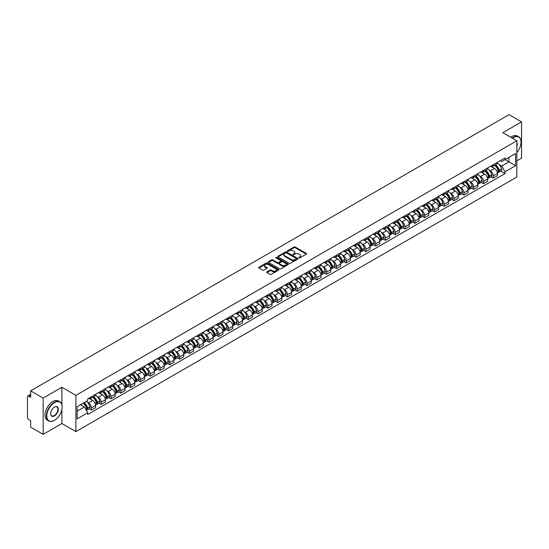 <?xml version="1.0" encoding="UTF-8"?>
<svg xmlns="http://www.w3.org/2000/svg" width="549" height="549" viewBox="0 0 549 549"><rect width="100%" height="100%" fill="white"/><g stroke="black" fill="none" stroke-linecap="round" stroke-linejoin="round"><path stroke-width="0.82" d="M298.896 257.913A0.611 0.35 0 0 0 299.761 257.913L306.315 254.132A0.872 0.501 0 0 0 306.568 253.775A0.872 0.501 0 0 0 306.315 253.418L295.211 247.009A0.872 0.501 0 0 0 293.976 247.009L287.422 250.79A0.611 0.35 0 0 0 288.287 251.291L289.138 250.804A2.793 1.613 0 0 1 293.084 250.804L294.01 251.339A2.793 1.613 0 0 1 294.827 252.478A2.793 1.613 0 0 1 294.01 253.617L293.159 254.105A0.611 0.35 0 0 0 294.024 254.606L294.875 254.112A2.793 1.613 0 0 1 298.821 254.112L299.747 254.647A2.793 1.613 0 0 1 300.564 255.786A2.793 1.613 0 0 1 299.747 256.925L298.896 257.419A0.611 0.35 0 0 0 298.896 257.913L298.896 257.419M266.903 271.865A0.872 0.501 0 0 0 266.649 272.222A0.872 0.501 0 0 0 266.903 272.579L270.019 274.376A0.872 0.501 0 0 0 271.254 274.376L278.528 270.17A0.872 0.501 0 0 0 278.782 269.813A0.872 0.501 0 0 0 278.528 269.463L267.425 263.053A0.872 0.501 0 0 0 266.196 263.053L258.915 267.253A0.872 0.501 0 0 0 258.661 267.61A0.872 0.501 0 0 0 258.915 267.967L262.676 270.135A0.872 0.501 0 0 0 263.911 270.135L267.027 268.337A0.872 0.501 0 0 0 267.281 267.981A0.872 0.501 0 0 0 267.027 267.624L265.16 266.546A2.333 1.345 0 0 1 264.481 265.599A2.333 1.345 0 0 1 265.915 264.35A2.333 1.345 0 0 1 268.461 264.645L275.77 268.866A2.333 1.345 0 0 1 276.449 269.813A2.333 1.345 0 0 1 275.015 271.062A2.333 1.345 0 0 1 272.469 270.767L271.254 270.067A0.872 0.501 0 0 0 270.019 270.067L266.903 271.865L266.903 272.579L270.019 270.787L270.019 270.067M75.892 395.349L61.879 387.258L43.158 398.073L30.655 390.854L509.047 114.652L521.55 121.871L502.829 132.68L516.835 140.77L75.892 395.349L75.892 431.624L516.835 177.046L516.835 140.77M289.199 263.3A0.872 0.501 0 0 0 290.435 263.3L297.709 259.101A0.872 0.501 0 0 0 297.963 258.744A0.872 0.501 0 0 0 297.709 258.387L286.605 251.977A0.872 0.501 0 0 0 285.377 251.977L278.096 256.177A0.872 0.501 0 0 0 277.842 256.534A0.872 0.501 0 0 0 278.096 256.891L289.199 263.3M276.216 258.044A0.611 0.35 0 0 1 276.833 258.133L288.108 264.639L280.841 268.838A0.872 0.501 0 0 1 279.606 268.838L268.509 262.429L268.509 261.715A0.872 0.501 0 0 0 268.248 262.072A0.872 0.501 0 0 0 268.509 262.429M268.509 261.715L271.625 259.917A0.872 0.501 0 0 1 272.853 259.917L277.355 262.518A0.872 0.501 0 0 0 278.59 262.518L280.656 261.324A0.872 0.501 0 0 0 280.91 260.967A0.872 0.501 0 0 0 280.656 260.61L275.969 257.906A0.611 0.35 0 0 1 276.833 257.406L288.122 263.925A0.872 0.501 0 0 1 288.376 264.282A0.872 0.501 0 0 1 288.122 264.639L288.122 263.925M43.158 398.073L43.158 434.348L30.655 427.129L30.655 420.706L28.706 419.58A1.777 1.029 -120 0 1 27.45 417.405L27.45 396.872A1.777 1.029 -120 0 1 27.821 396.062L30.655 394.422M516.835 160.871L521.55 158.146L521.55 121.871M43.158 434.348L61.879 423.533L75.892 431.624M30.655 390.854L30.655 397.27L28.706 396.145A1.777 1.029 -120 0 0 27.821 396.062M493.276 164.714A4.09 2.361 60 0 1 492.432 166.546L496.577 164.158A4.09 2.361 -120 0 0 497.421 162.319M489.337 170.238L490.387 170.842A4.09 2.361 60 0 1 493.276 175.852L497.421 173.457A4.09 2.361 -120 0 0 494.532 168.447L491.568 166.738M497.421 173.457L497.421 175.666L493.276 178.061L491.026 176.764M492.432 166.546A4.09 2.361 60 0 1 490.415 166.368M493.276 175.852L493.276 178.061M483.477 170.375A4.09 2.361 60 0 1 482.626 172.208L486.778 169.813A4.09 2.361 -120 0 0 487.622 167.98M481.226 182.426L483.477 183.723L487.622 181.328L487.622 179.118A4.09 2.361 -120 0 0 484.733 174.108L481.761 172.393M482.626 172.208A4.09 2.361 60 0 1 480.615 172.022M479.538 175.9L480.588 176.504A4.09 2.361 60 0 1 483.477 181.506L483.477 183.723M473.67 176.03A4.09 2.361 60 0 1 472.826 177.869L476.971 175.474A4.09 2.361 -120 0 0 477.822 173.635M471.426 188.081L473.67 189.384L477.822 186.989L477.822 184.773A4.09 2.361 -120 0 0 474.933 179.77L471.962 178.054M472.826 177.869A4.09 2.361 60 0 1 470.816 177.684M469.738 181.561L470.781 182.165A4.09 2.361 60 0 1 473.67 187.168L473.67 189.384M463.871 181.692A4.09 2.361 60 0 1 463.027 183.524L467.172 181.129A4.09 2.361 -120 0 0 468.016 179.297M461.62 193.742L463.871 195.039L468.016 192.644L468.016 190.434A4.09 2.361 -120 0 0 465.127 185.425L462.162 183.716M463.027 183.524A4.09 2.361 60 0 1 461.016 183.339M459.938 187.216L460.982 187.82A4.09 2.361 60 0 1 463.871 192.829L463.871 195.039M454.071 187.346A4.09 2.361 60 0 1 453.22 189.185L457.372 186.79A4.09 2.361 -120 0 0 458.216 184.958M451.82 199.404L454.071 200.701L458.216 198.306L458.216 196.089A4.09 2.361 -120 0 0 455.327 191.086L452.355 189.371M453.22 189.185A4.09 2.361 60 0 1 451.209 189M450.132 192.877L451.182 193.481A4.09 2.361 60 0 1 454.071 198.484L454.071 200.701M444.271 193.008A4.09 2.361 60 0 1 443.42 194.84L447.565 192.452A4.09 2.361 -120 0 0 448.416 190.613M442.02 205.058L444.271 206.355L448.416 203.96L448.416 201.751A4.09 2.361 -120 0 0 445.527 196.748L442.556 195.032M443.42 194.84A4.09 2.361 60 0 1 441.41 194.662M440.332 198.532L441.375 199.136A4.09 2.361 60 0 1 444.271 204.146L444.271 206.355M434.465 198.669A4.09 2.361 60 0 1 433.621 200.502L437.766 198.107A4.09 2.361 -120 0 0 438.617 196.274M432.221 210.72L434.465 212.017L438.617 209.622L438.617 207.412A4.09 2.361 -120 0 0 435.721 202.403L432.756 200.687M433.621 200.502A4.09 2.361 60 0 1 431.61 200.316M430.533 204.194L431.576 204.798A4.09 2.361 60 0 1 434.465 209.8L434.465 212.017M424.665 204.324A4.09 2.361 60 0 1 423.821 206.163L427.966 203.768A4.09 2.361 -120 0 0 428.81 201.929M422.414 216.375L424.665 217.679L428.81 215.283L428.81 213.067A4.09 2.361 -120 0 0 425.921 208.064L422.956 206.349M423.821 206.163A4.09 2.361 60 0 1 421.804 205.978M420.726 209.855L421.776 210.459A4.09 2.361 60 0 1 424.665 215.462L424.665 217.679M414.866 209.986A4.09 2.361 60 0 1 414.015 211.818L418.166 209.423A4.09 2.361 -120 0 0 419.011 207.591M412.615 222.036L414.866 223.333L419.011 220.938L419.011 218.728A4.09 2.361 -120 0 0 416.121 213.719L413.15 212.01M414.015 211.818A4.09 2.361 60 0 1 412.004 211.633M410.926 215.51L411.976 216.114A4.09 2.361 60 0 1 414.866 221.123L414.866 223.333M405.059 215.647A4.09 2.361 60 0 1 404.215 217.479L408.36 215.084A4.09 2.361 -120 0 0 409.211 213.252M402.815 227.698L405.059 228.995L409.211 226.6L409.211 224.383A4.09 2.361 -120 0 0 406.322 219.38L403.35 217.665M404.215 217.479A4.09 2.361 60 0 1 402.204 217.294M401.127 221.172L402.17 221.775A4.09 2.361 60 0 1 405.059 226.778L405.059 228.995M395.259 221.302A4.09 2.361 60 0 1 394.415 223.134L398.56 220.746A4.09 2.361 -120 0 0 399.404 218.907M393.009 233.352L395.259 234.649L399.404 232.261L399.404 230.045A4.09 2.361 -120 0 0 396.515 225.042L393.551 223.326M394.415 223.134A4.09 2.361 60 0 1 392.405 222.956M391.327 226.833L392.37 227.43A4.09 2.361 60 0 1 395.259 232.44L395.259 234.649M385.46 226.963A4.09 2.361 60 0 1 384.616 228.796L388.761 226.401A4.09 2.361 -120 0 0 389.605 224.568M383.209 239.014L385.46 240.311L389.605 237.916L389.605 235.706A4.09 2.361 -120 0 0 386.716 230.697L383.744 228.981M384.616 228.796A4.09 2.361 60 0 1 382.598 228.61M381.521 232.488L382.571 233.092A4.09 2.361 60 0 1 385.46 238.101L385.46 240.311M375.66 232.618A4.09 2.361 60 0 1 374.809 234.457L378.961 232.062A4.09 2.361 -120 0 0 379.805 230.223M373.409 244.669L375.66 245.973L379.805 243.578L379.805 241.361A4.09 2.361 -120 0 0 376.916 236.358L373.944 234.643M374.809 234.457A4.09 2.361 60 0 1 372.798 234.272M371.721 238.149L372.764 238.753A4.09 2.361 60 0 1 375.66 243.756L375.66 245.973M365.854 238.28A4.09 2.361 60 0 1 365.01 240.112L369.154 237.717A4.09 2.361 -120 0 0 370.005 235.885M363.61 250.33L365.854 251.627L370.005 249.232L370.005 247.023A4.09 2.361 -120 0 0 367.109 242.013L364.145 240.304M365.01 240.112A4.09 2.361 60 0 1 362.999 239.927M361.921 243.804L362.964 244.408A4.09 2.361 60 0 1 365.854 249.418L365.854 251.627M356.054 243.941A4.09 2.361 60 0 1 355.21 245.774L359.355 243.379A4.09 2.361 -120 0 0 360.199 241.546M353.803 255.992L356.054 257.289L360.199 254.894L360.199 252.684A4.09 2.361 -120 0 0 357.31 247.674L354.345 245.959M355.21 245.774A4.09 2.361 60 0 1 353.192 245.588M352.122 249.466L353.165 250.07A4.09 2.361 60 0 1 356.054 255.072L356.054 257.289M346.254 249.596A4.09 2.361 60 0 1 345.403 251.435L349.555 249.04A4.09 2.361 -120 0 0 350.399 247.201M344.003 261.647L346.254 262.944L350.399 260.555L350.399 258.339A4.09 2.361 -120 0 0 347.51 253.336L344.539 251.62M345.403 251.435A4.09 2.361 60 0 1 343.393 251.25M342.315 255.127L343.365 255.731A4.09 2.361 60 0 1 346.254 260.734L346.254 262.944M336.448 255.258A4.09 2.361 60 0 1 335.604 257.09L339.749 254.695A4.09 2.361 -120 0 0 340.6 252.863M334.204 267.308L336.448 268.605L340.6 266.21L340.6 264A4.09 2.361 -120 0 0 337.71 258.991L334.739 257.282M335.604 257.09A4.09 2.361 60 0 1 333.593 256.905M332.516 260.782L333.559 261.386A4.09 2.361 60 0 1 336.448 266.395L336.448 268.605M326.648 260.912A4.09 2.361 60 0 1 325.804 262.751L329.949 260.356A4.09 2.361 -120 0 0 330.793 258.524M324.397 272.963L326.648 274.267L330.793 271.872L330.793 269.655A4.09 2.361 -120 0 0 327.904 264.652L324.939 262.937M325.804 262.751A4.09 2.361 60 0 1 323.793 262.566M322.716 266.443L323.759 267.047A4.09 2.361 60 0 1 326.648 272.05L326.648 274.267M316.848 266.574A4.09 2.361 60 0 1 316.004 268.406L320.149 266.018A4.09 2.361 -120 0 0 320.993 264.179M314.598 278.624L316.848 279.921L320.993 277.526L320.993 275.317A4.09 2.361 -120 0 0 318.104 270.307L315.14 268.598M316.004 268.406A4.09 2.361 60 0 1 313.987 268.228M312.909 272.098L313.959 272.702A4.09 2.361 60 0 1 316.848 277.712L316.848 279.921M307.049 272.235A4.09 2.361 60 0 1 306.198 274.068L310.35 271.673A4.09 2.361 -120 0 0 311.194 269.84M304.798 284.286L307.049 285.583L311.194 283.188L311.194 280.978A4.09 2.361 -120 0 0 308.305 275.969L305.333 274.253M306.198 274.068A4.09 2.361 60 0 1 304.187 273.882M303.11 277.76L304.153 278.364A4.09 2.361 60 0 1 307.049 283.366L307.049 285.583M297.242 277.89A4.09 2.361 60 0 1 296.398 279.729L300.543 277.334A4.09 2.361 -120 0 0 301.394 275.495M294.998 289.941L297.242 291.238L301.394 288.849L301.394 286.633A4.09 2.361 -120 0 0 298.498 281.63L295.534 279.915M296.398 279.729A4.09 2.361 60 0 1 294.388 279.544M293.31 283.421L294.353 284.025A4.09 2.361 60 0 1 297.242 289.028L297.242 291.238M287.443 283.552A4.09 2.361 60 0 1 286.599 285.384L290.744 282.989A4.09 2.361 -120 0 0 291.588 281.157M285.192 295.602L287.443 296.899L291.588 294.504L291.588 292.294A4.09 2.361 -120 0 0 288.699 287.285L285.734 285.576M286.599 285.384A4.09 2.361 60 0 1 284.581 285.199M283.51 289.076L284.554 289.68A4.09 2.361 60 0 1 287.443 294.689L287.443 296.899M277.643 289.206A4.09 2.361 60 0 1 276.792 291.045L280.944 288.65A4.09 2.361 -120 0 0 281.788 286.818M275.392 301.264L277.643 302.561L281.788 300.166L281.788 297.949A4.09 2.361 -120 0 0 278.899 292.946L275.927 291.231M276.792 291.045A4.09 2.361 60 0 1 274.781 290.86M273.704 294.738L274.754 295.341A4.09 2.361 60 0 1 277.643 300.344L277.643 302.561M267.837 294.868A4.09 2.361 60 0 1 266.992 296.7L271.137 294.312A4.09 2.361 -120 0 0 271.988 292.473M265.592 306.918L267.843 308.215L271.988 305.82L271.988 303.611A4.09 2.361 -120 0 0 269.099 298.608L266.128 296.892M266.992 296.7A4.09 2.361 60 0 1 264.982 296.522M263.904 300.392L264.947 300.996A4.09 2.361 60 0 1 267.843 306.006L267.843 308.215M258.037 300.529A4.09 2.361 60 0 1 257.193 302.362L261.338 299.967A4.09 2.361 -120 0 0 262.182 298.134M255.793 312.58L258.037 313.877L262.182 311.482L262.182 309.272A4.09 2.361 -120 0 0 259.293 304.263L256.328 302.547M257.193 302.362A4.09 2.361 60 0 1 255.182 302.176M254.105 306.054L255.148 306.658A4.09 2.361 60 0 1 258.037 311.66L258.037 313.877M248.237 306.184A4.09 2.361 60 0 1 247.393 308.023L251.538 305.628A4.09 2.361 -120 0 0 252.382 303.789M245.986 318.235L248.237 319.539L252.382 317.144L252.382 314.927A4.09 2.361 -120 0 0 249.493 309.924L246.528 308.209M247.393 308.023A4.09 2.361 60 0 1 245.376 307.838M244.298 311.715L245.348 312.319A4.09 2.361 60 0 1 248.237 317.322L248.237 319.539M238.438 311.846A4.09 2.361 60 0 1 237.587 313.678L241.738 311.283A4.09 2.361 -120 0 0 242.583 309.451M236.187 323.896L238.438 325.193L242.583 322.798L242.583 320.589A4.09 2.361 -120 0 0 239.693 315.579L236.722 313.87M237.587 313.678A4.09 2.361 60 0 1 235.576 313.493M234.498 317.37L235.542 317.974A4.09 2.361 60 0 1 238.438 322.984L238.438 325.193M228.631 317.507A4.09 2.361 60 0 1 227.787 319.34L231.932 316.945A4.09 2.361 -120 0 0 232.783 315.112M226.387 329.558L228.631 330.855L232.783 328.46L232.783 326.243A4.09 2.361 -120 0 0 229.887 321.24L226.922 319.525M227.787 319.34A4.09 2.361 60 0 1 225.776 319.154M224.699 323.032L225.742 323.636A4.09 2.361 60 0 1 228.631 328.638L228.631 330.855M218.831 323.162A4.09 2.361 60 0 1 217.987 324.994L222.132 322.606A4.09 2.361 -120 0 0 222.976 320.767M216.581 335.213L218.831 336.51L222.976 334.115L222.976 331.905A4.09 2.361 -120 0 0 220.087 326.902L217.123 325.186M217.987 324.994A4.09 2.361 60 0 1 215.977 324.816M214.899 328.686L215.942 329.29A4.09 2.361 60 0 1 218.831 334.3L218.831 336.51M209.032 328.824A4.09 2.361 60 0 1 208.181 330.656L212.333 328.261A4.09 2.361 -120 0 0 213.177 326.429M206.781 340.874L209.032 342.171L213.177 339.776L213.177 337.566A4.09 2.361 -120 0 0 210.288 332.557L207.316 330.841M208.181 330.656A4.09 2.361 60 0 1 206.17 330.471M205.093 334.348L206.143 334.952A4.09 2.361 60 0 1 209.032 339.961L209.032 342.171M199.232 334.478A4.09 2.361 60 0 1 198.381 336.317L202.526 333.922A4.09 2.361 -120 0 0 203.377 332.083M196.981 346.529L199.232 347.833L203.377 345.438L203.377 343.221A4.09 2.361 -120 0 0 200.488 338.218L197.516 336.503M198.381 336.317A4.09 2.361 60 0 1 196.37 336.132M195.293 340.009L196.336 340.613A4.09 2.361 60 0 1 199.232 345.616L199.232 347.833M189.426 340.14A4.09 2.361 60 0 1 188.582 341.972L192.726 339.577A4.09 2.361 -120 0 0 193.577 337.745M187.182 352.19L189.426 353.487L193.577 351.092L193.577 348.883A4.09 2.361 -120 0 0 190.681 343.873L187.717 342.164M188.582 341.972A4.09 2.361 60 0 1 186.571 341.787M185.493 345.664L186.536 346.268A4.09 2.361 60 0 1 189.426 351.278L189.426 353.487M179.626 345.801A4.09 2.361 60 0 1 178.782 347.634L182.927 345.239A4.09 2.361 -120 0 0 183.771 343.406M177.375 357.852L179.626 359.149L183.771 356.754L183.771 354.537A4.09 2.361 -120 0 0 180.882 349.535L177.917 347.819M178.782 347.634A4.09 2.361 60 0 1 176.764 347.448M175.687 351.326L176.737 351.93A4.09 2.361 60 0 1 179.626 356.932L179.626 359.149M169.826 351.456A4.09 2.361 60 0 1 168.975 353.295L173.127 350.9A4.09 2.361 -120 0 0 173.971 349.061M167.575 363.507L169.826 364.804L173.971 362.415L173.971 360.199A4.09 2.361 -120 0 0 171.082 355.196L168.111 353.481M168.975 353.295A4.09 2.361 60 0 1 166.965 353.11M165.887 356.987L166.937 357.591A4.09 2.361 60 0 1 169.826 362.594L169.826 364.804M160.02 357.118A4.09 2.361 60 0 1 159.176 358.95L163.321 356.555A4.09 2.361 -120 0 0 164.172 354.723M157.776 369.168L160.02 370.465L164.172 368.07L164.172 365.86A4.09 2.361 -120 0 0 161.282 360.851L158.311 359.142M159.176 358.95A4.09 2.361 60 0 1 157.165 358.765M156.088 362.642L157.131 363.246A4.09 2.361 60 0 1 160.02 368.255L160.02 370.465M150.22 362.772A4.09 2.361 60 0 1 149.376 364.611L153.521 362.216A4.09 2.361 -120 0 0 154.365 360.384M147.969 374.823L150.22 376.127L154.365 373.732L154.365 371.515A4.09 2.361 -120 0 0 151.476 366.512L148.511 364.797M149.376 364.611A4.09 2.361 60 0 1 147.365 364.426M146.288 368.304L147.331 368.907A4.09 2.361 60 0 1 150.22 373.91L150.22 376.127M140.42 368.434A4.09 2.361 60 0 1 139.57 370.266L143.721 367.871A4.09 2.361 -120 0 0 144.565 366.039M138.17 380.484L140.42 381.781L144.565 379.386L144.565 377.177A4.09 2.361 -120 0 0 141.676 372.167L138.705 370.458M139.57 370.266A4.09 2.361 60 0 1 137.559 370.081M136.481 373.958L137.531 374.562A4.09 2.361 60 0 1 140.42 379.572L140.42 381.781M130.621 374.095A4.09 2.361 60 0 1 129.77 375.928L133.915 373.533A4.09 2.361 -120 0 0 134.766 371.7M128.37 386.146L130.621 387.443L134.766 385.048L134.766 382.838A4.09 2.361 -120 0 0 131.877 377.829L128.905 376.113M129.77 375.928A4.09 2.361 60 0 1 127.759 375.742M126.682 379.62L127.725 380.224A4.09 2.361 60 0 1 130.621 385.226L130.621 387.443M120.814 379.75A4.09 2.361 60 0 1 119.97 381.589L124.115 379.194A4.09 2.361 -120 0 0 124.966 377.355M118.57 391.801L120.814 393.098L124.966 390.71L124.966 388.493A4.09 2.361 -120 0 0 122.07 383.49L119.106 381.775M119.97 381.589A4.09 2.361 60 0 1 117.96 381.404M116.882 385.281L117.925 385.885A4.09 2.361 60 0 1 120.814 390.888L120.814 393.098M111.015 385.412A4.09 2.361 60 0 1 110.171 387.244L114.316 384.849A4.09 2.361 -120 0 0 115.16 383.017M108.764 397.462L111.015 398.759L115.16 396.364L115.16 394.155A4.09 2.361 -120 0 0 112.27 389.145L109.306 387.436M110.171 387.244A4.09 2.361 60 0 1 108.153 387.059M107.076 390.936L108.126 391.54A4.09 2.361 60 0 1 111.015 396.55L111.015 398.759M101.215 391.066A4.09 2.361 60 0 1 100.364 392.906L104.516 390.511A4.09 2.361 -120 0 0 105.36 388.678M98.964 403.124L101.215 404.421L105.36 402.026L105.36 399.809A4.09 2.361 -120 0 0 102.471 394.806L99.499 393.091M100.364 392.906A4.09 2.361 60 0 1 98.353 392.72M97.276 396.598L98.326 397.202A4.09 2.361 60 0 1 101.215 402.204L101.215 404.421M91.408 396.728A4.09 2.361 60 0 1 90.564 398.56L94.709 396.172A4.09 2.361 -120 0 0 95.56 394.333M89.164 408.779L91.408 410.076L95.56 407.681L95.56 405.471A4.09 2.361 -120 0 0 92.671 400.468L89.7 398.752M90.564 398.56A4.09 2.361 60 0 1 88.554 398.382M87.476 402.252L88.519 402.856A4.09 2.361 60 0 1 91.408 407.866L91.408 410.076M500.221 160.706L501.697 161.557L515.58 153.542L508.923 157.385L508.923 161.886L501.697 166.059L499.144 164.583M77.148 411.167L84.374 406.994L87.703 412.759L77.148 418.86L77.148 406.665L87.703 400.571L87.703 398.869L505.025 157.934L505.025 159.635L515.58 165.729L505.025 171.823L501.697 166.059M515.58 153.542L515.58 165.729M87.703 412.759L87.703 414.468L505.025 173.532L505.025 171.823M61.879 387.258L61.879 404.716M61.879 409.458L61.879 423.533M84.374 406.994L80.477 404.743M500.832 171.103L505.025 173.532M299.143 258.003L299.747 257.653A2.793 1.613 0 0 0 300.564 256.513L300.564 255.786M294.827 252.478L294.827 253.199A2.793 1.613 0 0 1 294.01 254.338L293.406 254.688M306.301 254.139L295.211 247.736A0.872 0.501 0 0 0 293.976 247.736L287.669 251.38M297.709 258.387L297.709 259.101L286.605 252.705A0.872 0.501 0 0 0 285.377 252.705L278.11 256.898L278.096 256.177M296.165 258.991A0.611 0.35 0 0 0 296.165 258.49L286.42 252.869A0.611 0.35 0 0 0 285.562 252.869L284.663 253.384A2.793 1.613 0 0 0 283.847 254.523A2.793 1.613 0 0 0 284.663 255.662L291.327 259.505A2.793 1.613 0 0 0 295.273 259.505L296.165 258.991L296.165 259.718A0.611 0.35 0 0 0 296.165 259.217M283.847 254.523L283.847 255.251A2.793 1.613 0 0 0 284.663 256.39L284.663 255.662M296.165 259.718L295.273 260.233A2.793 1.613 0 0 1 291.327 260.233L284.663 256.39M268.516 262.436L271.625 260.645L271.625 259.917M280.91 260.967L280.91 261.695A0.872 0.501 0 0 1 280.656 262.051L278.59 263.246A0.872 0.501 0 0 1 277.355 263.246L272.853 260.645A0.872 0.501 0 0 0 271.625 260.645M282.028 265.215A2.333 1.345 0 0 0 284.574 265.503A2.333 1.345 0 0 0 286.008 264.261A2.333 1.345 0 0 0 285.329 263.307L282.756 261.825A0.872 0.501 0 0 0 281.52 261.825L279.455 263.012A0.872 0.501 0 0 0 279.201 263.369A0.872 0.501 0 0 0 279.455 263.726L282.028 265.215L282.028 265.942A2.333 1.345 0 0 0 284.574 266.231A2.333 1.345 0 0 0 286.008 264.989L286.008 264.261M279.201 263.369L279.201 264.096A0.872 0.501 0 0 0 279.455 264.453L279.455 263.726M282.028 265.942L279.455 264.453M276.449 269.813L276.449 270.54A2.333 1.345 0 0 1 275.015 271.782A2.333 1.345 0 0 1 272.469 271.494L271.254 270.787A0.872 0.501 0 0 0 270.019 270.787M264.481 265.599L264.481 266.32A2.333 1.345 0 0 0 265.16 267.274L265.16 266.546M267.013 268.344L265.16 267.274M278.528 269.463L278.528 270.17L267.425 263.774A0.872 0.501 0 0 0 266.196 263.774L258.929 267.974L258.915 267.253M494.821 165.167A5.6 3.232 60 0 1 494.848 165.187A5.6 3.232 60 0 1 498.533 170.211L498.561 170.327A1.091 0.631 60 0 1 498.389 171.178A1.091 0.631 60 0 1 498.368 171.192M494.574 165.311A6.753 3.898 60 0 1 498.286 170.883L498.32 171A2.244 1.297 60 0 1 497.964 172.763L497.408 173.079M498.348 172.262A2.244 1.297 -120 0 0 498.972 172.18A2.244 1.297 -120 0 0 499.322 170.416L499.288 170.3A6.753 3.898 -120 0 0 495.582 164.727M497.339 163.039A6.753 3.898 60 0 1 501.587 168.975L501.614 169.092A2.244 1.297 60 0 1 501.264 170.856L498.972 172.18M492.268 166.628A6.753 3.898 60 0 1 493.681 167.96M496.962 167.967L497.826 168.468M485.014 170.828A5.6 3.232 60 0 1 485.048 170.842A5.6 3.232 60 0 1 488.727 175.865L488.761 175.982A1.091 0.631 60 0 1 488.589 176.84A1.091 0.631 60 0 1 488.562 176.853M484.774 170.972A6.753 3.898 60 0 1 488.486 176.545L488.514 176.654A2.244 1.297 60 0 1 488.164 178.418L487.601 178.741M488.548 177.924A2.244 1.297 -120 0 0 489.166 177.842A2.244 1.297 -120 0 0 489.523 176.078L489.488 175.961A6.753 3.898 -120 0 0 485.776 170.389M487.539 168.694A6.753 3.898 60 0 1 491.78 174.637L491.815 174.754A2.244 1.297 60 0 1 491.458 176.517L489.166 177.842M482.468 172.283A6.753 3.898 60 0 1 483.882 173.614M487.162 173.628L488.027 174.122M475.214 176.49A5.6 3.232 60 0 1 475.242 176.504A5.6 3.232 60 0 1 478.927 181.527L478.961 181.644A1.091 0.631 60 0 1 478.79 182.494A1.091 0.631 60 0 1 478.762 182.508M474.967 176.627A6.753 3.898 60 0 1 478.68 182.199L478.714 182.316A2.244 1.297 60 0 1 478.357 184.08L477.802 184.402M478.742 183.579A2.244 1.297 -120 0 0 479.366 183.496A2.244 1.297 -120 0 0 479.723 181.733L479.689 181.623A6.753 3.898 -120 0 0 475.976 176.051M477.733 174.356A6.753 3.898 60 0 1 481.981 180.298L482.015 180.415A2.244 1.297 60 0 1 481.658 182.172L479.366 183.496M472.668 177.945A6.753 3.898 60 0 1 474.075 179.276M477.362 179.283L478.22 179.784M465.415 182.144A5.6 3.232 60 0 1 465.442 182.165A5.6 3.232 60 0 1 469.127 187.188L469.162 187.298A1.091 0.631 60 0 1 468.983 188.156A1.091 0.631 60 0 1 468.963 188.17M465.168 182.289A6.753 3.898 60 0 1 468.88 187.861L468.915 187.978A2.244 1.297 60 0 1 468.558 189.734L468.002 190.057M468.942 189.24A2.244 1.297 -120 0 0 469.567 189.158A2.244 1.297 -120 0 0 469.917 187.394L469.882 187.278A6.753 3.898 -120 0 0 466.176 181.705M467.933 180.017A6.753 3.898 60 0 1 472.181 185.953L472.209 186.07A2.244 1.297 60 0 1 471.859 187.833L469.567 189.158M462.869 183.606A6.753 3.898 60 0 1 464.276 184.938M467.563 184.944L468.421 185.438M455.615 187.806A5.6 3.232 60 0 1 455.643 187.82A5.6 3.232 60 0 1 459.321 192.843L459.355 192.96A1.091 0.631 60 0 1 459.184 193.818A1.091 0.631 60 0 1 459.163 193.831M455.368 187.943A6.753 3.898 60 0 1 459.081 193.516L459.115 193.632A2.244 1.297 60 0 1 458.758 195.396L458.202 195.719M459.142 194.902A2.244 1.297 -120 0 0 459.76 194.813A2.244 1.297 -120 0 0 460.117 193.056L460.083 192.939A6.753 3.898 -120 0 0 456.37 187.367M458.134 185.672A6.753 3.898 60 0 1 462.375 191.615L462.409 191.731A2.244 1.297 60 0 1 462.059 193.488L459.76 194.813M453.062 189.261A6.753 3.898 60 0 1 454.476 190.592M457.756 190.606L458.621 191.1M445.809 193.461A5.6 3.232 60 0 1 445.836 193.481A5.6 3.232 60 0 1 449.521 198.505L449.556 198.621A1.091 0.631 60 0 1 449.384 199.472A1.091 0.631 60 0 1 449.356 199.486M445.568 193.605A6.753 3.898 60 0 1 449.274 199.177L449.308 199.294A2.244 1.297 60 0 1 448.958 201.058L448.396 201.38M449.343 200.557A2.244 1.297 -120 0 0 449.96 200.474A2.244 1.297 -120 0 0 450.317 198.711L450.283 198.594A6.753 3.898 -120 0 0 446.57 193.022M448.327 191.333A6.753 3.898 60 0 1 452.575 197.269L452.609 197.386A2.244 1.297 60 0 1 452.252 199.15L449.96 200.474M443.263 194.922A6.753 3.898 60 0 1 444.676 196.254M447.957 196.261L448.814 196.762M516.835 152.444A10.843 6.259 120 0 0 521.049 142.116A10.843 6.259 120 0 0 513.384 137.689A10.843 6.259 120 0 0 512.491 138.266M512.135 138.06A11.11 6.41 -60 0 1 513.191 137.36A11.11 6.41 -60 0 1 518.75 136.811A11.11 6.41 -60 0 1 521.049 141.896A11.11 6.41 -60 0 1 521.049 142.006M516.835 142.63A5.421 3.129 -60 0 1 516.835 146.459M510.755 137.257A11.11 6.41 -60 0 1 511.812 136.564A11.11 6.41 -60 0 1 517.364 136.015L518.75 136.811M54.276 420.452L54.468 420.342A10.843 6.259 120 0 0 62.133 407.07A10.843 6.259 120 0 0 54.468 402.643A10.843 6.259 120 0 0 46.802 415.916A10.843 6.259 120 0 0 54.468 420.342L54.276 420.452A11.11 6.41 -60 0 1 48.724 421.001A11.11 6.41 -60 0 1 47.022 412.1A11.11 6.41 -60 0 1 54.276 402.314A11.11 6.41 -60 0 1 59.834 401.765A11.11 6.41 -60 0 1 62.133 406.85A11.11 6.41 -60 0 1 62.133 406.96M54.468 407.07L54.468 407.07A5.421 3.129 -60 0 1 58.297 409.279A5.421 3.129 -60 0 1 54.468 415.916A5.421 3.129 -60 0 1 50.632 413.706A5.421 3.129 -60 0 1 54.468 407.07L54.468 407.07M50.638 413.596A5.154 2.978 120 0 0 51.702 415.847A5.154 2.978 120 0 0 54.276 415.593A5.154 2.978 120 0 0 57.645 411.05A5.154 2.978 120 0 0 56.856 406.919A5.154 2.978 120 0 0 54.372 407.125M48.724 421.001L47.344 420.205A11.11 6.41 -60 0 1 45.642 411.304A11.11 6.41 -60 0 1 52.896 401.518A11.11 6.41 -60 0 1 58.448 400.969L59.834 401.765M436.009 199.122A5.6 3.232 60 0 1 436.036 199.136A5.6 3.232 60 0 1 439.722 204.159L439.756 204.276A1.091 0.631 60 0 1 439.584 205.134A1.091 0.631 60 0 1 439.557 205.148M435.762 199.266A6.753 3.898 60 0 1 439.474 204.839L439.509 204.955A2.244 1.297 60 0 1 439.152 206.712L438.596 207.035M439.536 206.218A2.244 1.297 -120 0 0 440.161 206.136A2.244 1.297 -120 0 0 440.511 204.372L440.483 204.255A6.753 3.898 -120 0 0 436.771 198.683M438.527 196.988A6.753 3.898 60 0 1 442.775 202.931L442.81 203.048A2.244 1.297 60 0 1 442.453 204.811L440.161 206.136M433.463 200.577A6.753 3.898 60 0 1 434.87 201.908M438.157 201.922L439.015 202.416M426.209 204.784A5.6 3.232 60 0 1 426.237 204.798A5.6 3.232 60 0 1 429.922 209.821L429.949 209.938A1.091 0.631 60 0 1 429.778 210.789A1.091 0.631 60 0 1 429.757 210.802M425.962 204.921A6.753 3.898 60 0 1 429.675 210.493L429.709 210.61A2.244 1.297 60 0 1 429.352 212.374L428.796 212.696M429.737 211.88A2.244 1.297 -120 0 0 430.361 211.79A2.244 1.297 -120 0 0 430.711 210.034L430.677 209.917A6.753 3.898 -120 0 0 426.971 204.345M428.728 202.65A6.753 3.898 60 0 1 432.976 208.593L433.003 208.709A2.244 1.297 60 0 1 432.653 210.466L430.361 211.79M423.656 206.239A6.753 3.898 60 0 1 425.07 207.57M428.35 207.577L429.215 208.078M416.403 210.439A5.6 3.232 60 0 1 416.437 210.459A5.6 3.232 60 0 1 420.115 215.483L420.15 215.599A1.091 0.631 60 0 1 419.978 216.45A1.091 0.631 60 0 1 419.958 216.464M416.163 210.583A6.753 3.898 60 0 1 419.875 216.155L419.903 216.272A2.244 1.297 60 0 1 419.553 218.028L418.99 218.351M419.937 217.534A2.244 1.297 -120 0 0 420.555 217.452A2.244 1.297 -120 0 0 420.911 215.688L420.877 215.572A6.753 3.898 -120 0 0 417.165 209.999M418.928 208.311A6.753 3.898 60 0 1 423.169 214.247L423.204 214.364A2.244 1.297 60 0 1 422.847 216.128L420.555 217.452M413.857 211.9A6.753 3.898 60 0 1 415.27 213.232M418.551 213.238L419.415 213.733M406.603 216.1A5.6 3.232 60 0 1 406.631 216.114A5.6 3.232 60 0 1 410.316 221.137L410.35 221.254A1.091 0.631 60 0 1 410.178 222.112A1.091 0.631 60 0 1 410.151 222.125M406.363 216.237A6.753 3.898 60 0 1 410.069 221.81L410.103 221.926A2.244 1.297 60 0 1 409.746 223.69L409.19 224.013M410.13 223.196A2.244 1.297 -120 0 0 410.755 223.107A2.244 1.297 -120 0 0 411.112 221.35L411.077 221.233A6.753 3.898 -120 0 0 407.365 215.661M409.122 213.966A6.753 3.898 60 0 1 413.37 219.909L413.404 220.025A2.244 1.297 60 0 1 413.047 221.789L410.755 223.107M404.057 217.555A6.753 3.898 60 0 1 405.464 218.886M408.751 218.9L409.609 219.394M396.803 221.762A5.6 3.232 60 0 1 396.831 221.775A5.6 3.232 60 0 1 400.516 226.799L400.55 226.915A1.091 0.631 60 0 1 400.379 227.766A1.091 0.631 60 0 1 400.351 227.78M396.556 221.899A6.753 3.898 60 0 1 400.269 227.471L400.303 227.588A2.244 1.297 60 0 1 399.946 229.352L399.391 229.674M400.331 228.851A2.244 1.297 -120 0 0 400.955 228.768A2.244 1.297 -120 0 0 401.305 227.005L401.278 226.888A6.753 3.898 -120 0 0 397.565 221.322M399.322 219.627A6.753 3.898 60 0 1 403.57 225.57L403.604 225.68A2.244 1.297 60 0 1 403.247 227.444L400.955 228.768M394.257 223.217A6.753 3.898 60 0 1 395.664 224.548M398.951 224.555L399.809 225.056M387.004 227.416A5.6 3.232 60 0 1 387.031 227.43A5.6 3.232 60 0 1 390.71 232.453L390.744 232.57A1.091 0.631 60 0 1 390.572 233.428A1.091 0.631 60 0 1 390.552 233.442M386.757 227.561A6.753 3.898 60 0 1 390.469 233.133L390.504 233.25A2.244 1.297 60 0 1 390.147 235.006L389.591 235.329M390.531 234.512A2.244 1.297 -120 0 0 391.149 234.43A2.244 1.297 -120 0 0 391.506 232.666L391.471 232.55A6.753 3.898 -120 0 0 387.759 226.977M389.522 225.282A6.753 3.898 60 0 1 393.763 231.225L393.798 231.342A2.244 1.297 60 0 1 393.448 233.105L391.149 234.43M384.451 228.878A6.753 3.898 60 0 1 385.865 230.209M389.145 230.216L390.01 230.71M377.197 233.078A5.6 3.232 60 0 1 377.225 233.092A5.6 3.232 60 0 1 380.91 238.115L380.944 238.232A1.091 0.631 60 0 1 380.773 239.089A1.091 0.631 60 0 1 380.745 239.096M376.957 233.215A6.753 3.898 60 0 1 380.663 238.788L380.697 238.904A2.244 1.297 60 0 1 380.347 240.668L379.784 240.99M380.731 240.174A2.244 1.297 -120 0 0 381.349 240.085A2.244 1.297 -120 0 0 381.706 238.328L381.672 238.211A6.753 3.898 -120 0 0 377.959 232.639M379.716 230.944A6.753 3.898 60 0 1 383.964 236.887L383.998 237.003A2.244 1.297 60 0 1 383.641 238.76L381.349 240.085M374.651 234.533A6.753 3.898 60 0 1 376.065 235.864M379.345 235.878L380.203 236.372M367.398 238.733A5.6 3.232 60 0 1 367.425 238.753A5.6 3.232 60 0 1 371.11 243.777L371.145 243.893A1.091 0.631 60 0 1 370.973 244.744A1.091 0.631 60 0 1 370.946 244.758M367.151 238.877A6.753 3.898 60 0 1 370.863 244.449L370.898 244.566A2.244 1.297 60 0 1 370.541 246.323L369.985 246.645M370.925 245.828A2.244 1.297 -120 0 0 371.549 245.746A2.244 1.297 -120 0 0 371.906 243.982L371.872 243.866A6.753 3.898 -120 0 0 368.159 238.293M369.916 236.605A6.753 3.898 60 0 1 374.164 242.541L374.198 242.658A2.244 1.297 60 0 1 373.842 244.422L371.549 245.746M364.852 240.194A6.753 3.898 60 0 1 366.258 241.526M369.546 241.533L370.403 242.034M357.598 244.394A5.6 3.232 60 0 1 357.625 244.408A5.6 3.232 60 0 1 361.311 249.431L361.338 249.548A1.091 0.631 60 0 1 361.167 250.406A1.091 0.631 60 0 1 361.146 250.419M357.351 244.538A6.753 3.898 60 0 1 361.064 250.104L361.098 250.22A2.244 1.297 60 0 1 360.741 251.984L360.185 252.307M361.125 251.49A2.244 1.297 -120 0 0 361.75 251.408A2.244 1.297 -120 0 0 362.1 249.644L362.066 249.527A6.753 3.898 -120 0 0 358.36 243.955M360.117 242.26A6.753 3.898 60 0 1 364.364 248.203L364.392 248.32A2.244 1.297 60 0 1 364.042 250.083L361.75 251.408M355.045 245.849A6.753 3.898 60 0 1 356.459 247.18M359.739 247.194L360.604 247.688M347.798 250.056A5.6 3.232 60 0 1 347.826 250.07A5.6 3.232 60 0 1 351.504 255.093L351.538 255.21A1.091 0.631 60 0 1 351.367 256.06A1.091 0.631 60 0 1 351.346 256.074M347.551 250.193A6.753 3.898 60 0 1 351.264 255.765L351.291 255.882A2.244 1.297 60 0 1 350.941 257.646L350.386 257.968M351.326 257.145A2.244 1.297 -120 0 0 351.943 257.062A2.244 1.297 -120 0 0 352.3 255.299L352.266 255.189A6.753 3.898 -120 0 0 348.553 249.617M350.317 247.922A6.753 3.898 60 0 1 354.558 253.864L354.592 253.974A2.244 1.297 60 0 1 354.235 255.738L351.943 257.062M345.246 251.511A6.753 3.898 60 0 1 346.659 252.842M349.939 252.849L350.804 253.35M337.992 255.71A5.6 3.232 60 0 1 338.019 255.731A5.6 3.232 60 0 1 341.704 260.754L341.739 260.864A1.091 0.631 60 0 1 341.567 261.722A1.091 0.631 60 0 1 341.54 261.736M337.752 255.855A6.753 3.898 60 0 1 341.457 261.427L341.492 261.544A2.244 1.297 60 0 1 341.142 263.3L340.579 263.623M341.519 262.806A2.244 1.297 -120 0 0 342.144 262.724A2.244 1.297 -120 0 0 342.501 260.96L342.466 260.844A6.753 3.898 -120 0 0 338.754 255.271M340.51 253.576A6.753 3.898 60 0 1 344.758 259.519L344.793 259.636A2.244 1.297 60 0 1 344.436 261.399L342.144 262.724M335.446 257.172A6.753 3.898 60 0 1 336.853 258.504M340.14 258.51L340.998 259.004M328.192 261.372A5.6 3.232 60 0 1 328.22 261.386A5.6 3.232 60 0 1 331.905 266.409L331.939 266.526A1.091 0.631 60 0 1 331.768 267.384A1.091 0.631 60 0 1 331.74 267.39M327.945 261.509A6.753 3.898 60 0 1 331.658 267.082L331.692 267.198A2.244 1.297 60 0 1 331.335 268.962L330.779 269.284M331.72 268.468A2.244 1.297 -120 0 0 332.344 268.379A2.244 1.297 -120 0 0 332.694 266.622L332.667 266.505A6.753 3.898 -120 0 0 328.954 260.933M330.711 259.238A6.753 3.898 60 0 1 334.959 265.181L334.993 265.297A2.244 1.297 60 0 1 334.636 267.054L332.344 268.379M325.646 262.827A6.753 3.898 60 0 1 327.053 264.158M330.34 264.172L331.198 264.666M318.393 267.027A5.6 3.232 60 0 1 318.42 267.047A5.6 3.232 60 0 1 322.105 272.071L322.133 272.187A1.091 0.631 60 0 1 321.961 273.038A1.091 0.631 60 0 1 321.94 273.052M318.146 267.171A6.753 3.898 60 0 1 321.858 272.743L321.892 272.86A2.244 1.297 60 0 1 321.536 274.624L320.98 274.939M321.92 274.123A2.244 1.297 -120 0 0 322.538 274.04A2.244 1.297 -120 0 0 322.894 272.277L322.86 272.16A6.753 3.898 -120 0 0 319.147 266.588M320.911 264.899A6.753 3.898 60 0 1 325.152 270.835L325.186 270.952A2.244 1.297 60 0 1 324.836 272.716L322.538 274.04M315.84 268.488A6.753 3.898 60 0 1 317.253 269.82M320.534 269.827L321.398 270.328M308.586 272.688A5.6 3.232 60 0 1 308.62 272.702A5.6 3.232 60 0 1 312.299 277.725L312.333 277.842A1.091 0.631 60 0 1 312.161 278.7A1.091 0.631 60 0 1 312.134 278.714M308.346 272.832A6.753 3.898 60 0 1 312.058 278.405L312.086 278.515A2.244 1.297 60 0 1 311.736 280.278L311.173 280.601M312.12 279.784A2.244 1.297 -120 0 0 312.738 279.702A2.244 1.297 -120 0 0 313.095 277.938L313.06 277.821A6.753 3.898 -120 0 0 309.348 272.249M311.111 270.554A6.753 3.898 60 0 1 315.352 276.497L315.387 276.614A2.244 1.297 60 0 1 315.03 278.377L312.738 279.702M306.04 274.143A6.753 3.898 60 0 1 307.454 275.474M310.734 275.488L311.592 275.982M298.786 278.35A5.6 3.232 60 0 1 298.814 278.364A5.6 3.232 60 0 1 302.499 283.387L302.533 283.504A1.091 0.631 60 0 1 302.362 284.355A1.091 0.631 60 0 1 302.334 284.368M298.539 278.487A6.753 3.898 60 0 1 302.252 284.059L302.286 284.176A2.244 1.297 60 0 1 301.929 285.94L301.374 286.262M302.314 285.439A2.244 1.297 -120 0 0 302.938 285.356A2.244 1.297 -120 0 0 303.295 283.593L303.261 283.483A6.753 3.898 -120 0 0 299.548 277.911M301.305 276.216A6.753 3.898 60 0 1 305.553 282.159L305.587 282.275A2.244 1.297 60 0 1 305.23 284.032L302.938 285.356M296.24 279.805A6.753 3.898 60 0 1 297.647 281.136M300.934 281.143L301.792 281.644M288.987 284.005A5.6 3.232 60 0 1 289.014 284.025A5.6 3.232 60 0 1 292.699 289.048L292.734 289.158A1.091 0.631 60 0 1 292.555 290.016A1.091 0.631 60 0 1 292.535 290.03M288.74 284.149A6.753 3.898 60 0 1 292.452 289.721L292.487 289.838A2.244 1.297 60 0 1 292.13 291.594L291.574 291.917M292.514 291.1A2.244 1.297 -120 0 0 293.139 291.018A2.244 1.297 -120 0 0 293.489 289.254L293.454 289.138A6.753 3.898 -120 0 0 289.748 283.565M291.505 281.877A6.753 3.898 60 0 1 295.753 287.813L295.781 287.93A2.244 1.297 60 0 1 295.431 289.694L293.139 291.018M286.441 285.466A6.753 3.898 60 0 1 287.848 286.798M291.128 286.804L291.993 287.299M279.187 289.666A5.6 3.232 60 0 1 279.215 289.68A5.6 3.232 60 0 1 282.893 294.703L282.927 294.82A1.091 0.631 60 0 1 282.756 295.678A1.091 0.631 60 0 1 282.735 295.691M278.94 289.803A6.753 3.898 60 0 1 282.653 295.376L282.68 295.492A2.244 1.297 60 0 1 282.33 297.256L281.774 297.579M282.714 296.762A2.244 1.297 -120 0 0 283.332 296.673A2.244 1.297 -120 0 0 283.689 294.916L283.655 294.799A6.753 3.898 -120 0 0 279.942 289.227M281.706 287.532A6.753 3.898 60 0 1 285.947 293.475L285.981 293.591A2.244 1.297 60 0 1 285.631 295.348L283.332 296.673M276.634 291.121A6.753 3.898 60 0 1 278.048 292.452M281.328 292.466L282.193 292.96M269.381 295.321A5.6 3.232 60 0 1 269.408 295.341A5.6 3.232 60 0 1 273.093 300.365L273.127 300.481A1.091 0.631 60 0 1 272.956 301.332A1.091 0.631 60 0 1 272.928 301.346M269.14 295.465A6.753 3.898 60 0 1 272.846 301.037L272.88 301.154A2.244 1.297 60 0 1 272.53 302.918L271.968 303.24M272.908 302.417A2.244 1.297 -120 0 0 273.532 302.334A2.244 1.297 -120 0 0 273.889 300.571L273.855 300.454A6.753 3.898 -120 0 0 270.142 294.882M271.899 293.193A6.753 3.898 60 0 1 276.147 299.13L276.181 299.246A2.244 1.297 60 0 1 275.824 301.01L273.532 302.334M266.835 296.783A6.753 3.898 60 0 1 268.241 298.114M271.529 298.121L272.386 298.622M259.581 300.982A5.6 3.232 60 0 1 259.608 300.996A5.6 3.232 60 0 1 263.294 306.019L263.328 306.136A1.091 0.631 60 0 1 263.156 306.994A1.091 0.631 60 0 1 263.129 307.008M259.334 301.127A6.753 3.898 60 0 1 263.046 306.699L263.081 306.809A2.244 1.297 60 0 1 262.724 308.572L262.168 308.895M263.108 308.078A2.244 1.297 -120 0 0 263.733 307.996A2.244 1.297 -120 0 0 264.083 306.232L264.055 306.116A6.753 3.898 -120 0 0 260.343 300.543M262.099 298.848A6.753 3.898 60 0 1 266.347 304.791L266.382 304.908A2.244 1.297 60 0 1 266.025 306.671L263.733 307.996M257.035 302.437A6.753 3.898 60 0 1 258.442 303.769M261.729 303.782L262.587 304.276M249.781 306.644A5.6 3.232 60 0 1 249.809 306.658A5.6 3.232 60 0 1 253.494 311.681L253.521 311.798A1.091 0.631 60 0 1 253.35 312.649A1.091 0.631 60 0 1 253.329 312.662M249.534 306.781A6.753 3.898 60 0 1 253.247 312.354L253.281 312.47A2.244 1.297 60 0 1 252.924 314.234L252.368 314.556M253.309 313.74A2.244 1.297 -120 0 0 253.926 313.651A2.244 1.297 -120 0 0 254.283 311.894L254.249 311.777A6.753 3.898 -120 0 0 250.543 306.205M252.3 304.51A6.753 3.898 60 0 1 256.541 310.453L256.575 310.569A2.244 1.297 60 0 1 256.225 312.326L253.926 313.651M247.228 308.099A6.753 3.898 60 0 1 248.642 309.43M251.922 309.437L252.787 309.938M239.975 312.299A5.6 3.232 60 0 1 240.009 312.319A5.6 3.232 60 0 1 243.687 317.343L243.722 317.459A1.091 0.631 60 0 1 243.55 318.31A1.091 0.631 60 0 1 243.523 318.324M239.735 312.443A6.753 3.898 60 0 1 243.447 318.015L243.475 318.132A2.244 1.297 60 0 1 243.125 319.889L242.562 320.211M243.509 319.394A2.244 1.297 -120 0 0 244.127 319.312A2.244 1.297 -120 0 0 244.483 317.548L244.449 317.432A6.753 3.898 -120 0 0 240.737 311.859M242.5 310.171A6.753 3.898 60 0 1 246.741 316.107L246.776 316.224A2.244 1.297 60 0 1 246.419 317.988L244.127 319.312M237.429 313.76A6.753 3.898 60 0 1 238.842 315.092M242.123 315.099L242.987 315.593M230.175 317.96A5.6 3.232 60 0 1 230.203 317.974A5.6 3.232 60 0 1 233.888 322.997L233.922 323.114A1.091 0.631 60 0 1 233.75 323.972A1.091 0.631 60 0 1 233.723 323.985M229.928 318.097A6.753 3.898 60 0 1 233.641 323.67L233.675 323.786A2.244 1.297 60 0 1 233.318 325.55L232.762 325.873M233.702 325.056A2.244 1.297 -120 0 0 234.327 324.967A2.244 1.297 -120 0 0 234.684 323.21L234.649 323.093A6.753 3.898 -120 0 0 230.937 317.521M232.694 315.826A6.753 3.898 60 0 1 236.942 321.769L236.976 321.886A2.244 1.297 60 0 1 236.619 323.649L234.327 324.967M227.629 319.415A6.753 3.898 60 0 1 229.036 320.746M232.323 320.76L233.181 321.254M220.375 323.615A5.6 3.232 60 0 1 220.403 323.636A5.6 3.232 60 0 1 224.088 328.659L224.122 328.776A1.091 0.631 60 0 1 223.944 329.626A1.091 0.631 60 0 1 223.923 329.64M220.128 323.759A6.753 3.898 60 0 1 223.841 329.331L223.875 329.448A2.244 1.297 60 0 1 223.518 331.212L222.963 331.534M223.903 330.711A2.244 1.297 -120 0 0 224.527 330.628A2.244 1.297 -120 0 0 224.877 328.865L224.843 328.748A6.753 3.898 -120 0 0 221.137 323.183M222.894 321.488A6.753 3.898 60 0 1 227.142 327.43L227.169 327.54A2.244 1.297 60 0 1 226.819 329.304L224.527 330.628M217.829 325.077A6.753 3.898 60 0 1 219.236 326.408M222.523 326.415L223.381 326.916M210.576 329.276A5.6 3.232 60 0 1 210.603 329.29A5.6 3.232 60 0 1 214.282 334.314L214.316 334.43A1.091 0.631 60 0 1 214.144 335.288A1.091 0.631 60 0 1 214.124 335.302M210.329 329.421A6.753 3.898 60 0 1 214.041 334.993L214.076 335.11A2.244 1.297 60 0 1 213.719 336.866L213.163 337.189M214.103 336.372A2.244 1.297 -120 0 0 214.721 336.29A2.244 1.297 -120 0 0 215.078 334.526L215.043 334.41A6.753 3.898 -120 0 0 211.331 328.837M213.094 327.142A6.753 3.898 60 0 1 217.335 333.085L217.37 333.202A2.244 1.297 60 0 1 217.02 334.965L214.721 336.29M208.023 330.738A6.753 3.898 60 0 1 209.437 332.07M212.717 332.076L213.582 332.57M200.769 334.938A5.6 3.232 60 0 1 200.797 334.952A5.6 3.232 60 0 1 204.482 339.975L204.516 340.092A1.091 0.631 60 0 1 204.345 340.95A1.091 0.631 60 0 1 204.317 340.956M200.529 335.075A6.753 3.898 60 0 1 204.235 340.648L204.269 340.764A2.244 1.297 60 0 1 203.919 342.528L203.356 342.851M204.303 342.034A2.244 1.297 -120 0 0 204.921 341.945A2.244 1.297 -120 0 0 205.278 340.188L205.244 340.071A6.753 3.898 -120 0 0 201.531 334.499M203.288 332.804A6.753 3.898 60 0 1 207.536 338.747L207.57 338.863A2.244 1.297 60 0 1 207.213 340.62L204.921 341.945M198.223 336.393A6.753 3.898 60 0 1 199.637 337.724M202.917 337.731L203.775 338.232M190.97 340.593A5.6 3.232 60 0 1 190.997 340.613A5.6 3.232 60 0 1 194.682 345.637L194.717 345.753A1.091 0.631 60 0 1 194.545 346.604A1.091 0.631 60 0 1 194.518 346.618M190.723 340.737A6.753 3.898 60 0 1 194.435 346.309L194.47 346.426A2.244 1.297 60 0 1 194.113 348.183L193.557 348.505M194.497 347.689A2.244 1.297 -120 0 0 195.121 347.606A2.244 1.297 -120 0 0 195.471 345.843L195.444 345.726A6.753 3.898 -120 0 0 191.731 340.154M193.488 338.465A6.753 3.898 60 0 1 197.736 344.401L197.77 344.518A2.244 1.297 60 0 1 197.414 346.282L195.121 347.606M188.424 342.054A6.753 3.898 60 0 1 189.83 343.386M193.118 343.393L193.975 343.894M181.17 346.254A5.6 3.232 60 0 1 181.197 346.268A5.6 3.232 60 0 1 184.883 351.291L184.91 351.408A1.091 0.631 60 0 1 184.738 352.266A1.091 0.631 60 0 1 184.718 352.28M180.923 346.398A6.753 3.898 60 0 1 184.636 351.964L184.67 352.081A2.244 1.297 60 0 1 184.313 353.844L183.757 354.167M184.697 353.35A2.244 1.297 -120 0 0 185.322 353.261A2.244 1.297 -120 0 0 185.672 351.504L185.637 351.387A6.753 3.898 -120 0 0 181.932 345.815M183.689 344.12A6.753 3.898 60 0 1 187.936 350.063L187.964 350.18A2.244 1.297 60 0 1 187.614 351.943L185.322 353.261M178.617 347.709A6.753 3.898 60 0 1 180.031 349.04M183.311 349.054L184.176 349.548M171.363 351.916A5.6 3.232 60 0 1 171.398 351.93A5.6 3.232 60 0 1 175.076 356.953L175.11 357.07A1.091 0.631 60 0 1 174.939 357.921A1.091 0.631 60 0 1 174.911 357.934M171.123 352.053A6.753 3.898 60 0 1 174.836 357.625L174.863 357.742A2.244 1.297 60 0 1 174.513 359.506L173.951 359.828M174.898 359.005A2.244 1.297 -120 0 0 175.515 358.922A2.244 1.297 -120 0 0 175.872 357.159L175.838 357.042A6.753 3.898 -120 0 0 172.125 351.477M173.889 349.782A6.753 3.898 60 0 1 178.13 355.725L178.164 355.834A2.244 1.297 60 0 1 177.807 357.598L175.515 358.922M168.817 353.371A6.753 3.898 60 0 1 170.231 354.702M173.511 354.709L174.376 355.21M161.564 357.571A5.6 3.232 60 0 1 161.591 357.591A5.6 3.232 60 0 1 165.276 362.608L165.311 362.724A1.091 0.631 60 0 1 165.139 363.582A1.091 0.631 60 0 1 165.112 363.596M161.324 357.715A6.753 3.898 60 0 1 165.029 363.287L165.064 363.404A2.244 1.297 60 0 1 164.707 365.16L164.151 365.483M165.091 364.666A2.244 1.297 -120 0 0 165.716 364.584A2.244 1.297 -120 0 0 166.073 362.82L166.038 362.704A6.753 3.898 -120 0 0 162.326 357.131M164.082 355.436A6.753 3.898 60 0 1 168.33 361.379L168.365 361.496A2.244 1.297 60 0 1 168.008 363.26L165.716 364.584M159.018 359.032A6.753 3.898 60 0 1 160.425 360.364M163.712 360.37L164.57 360.865M151.764 363.232A5.6 3.232 60 0 1 151.792 363.246A5.6 3.232 60 0 1 155.477 368.269L155.511 368.386A1.091 0.631 60 0 1 155.34 369.244A1.091 0.631 60 0 1 155.312 369.251M151.517 363.369A6.753 3.898 60 0 1 155.23 368.942L155.264 369.058A2.244 1.297 60 0 1 154.907 370.822L154.351 371.145M155.292 370.328A2.244 1.297 -120 0 0 155.916 370.239A2.244 1.297 -120 0 0 156.266 368.482L156.239 368.365A6.753 3.898 -120 0 0 152.526 362.793M154.283 361.098A6.753 3.898 60 0 1 158.531 367.041L158.565 367.157A2.244 1.297 60 0 1 158.208 368.914L155.916 370.239M149.218 364.687A6.753 3.898 60 0 1 150.625 366.018M153.912 366.032L154.77 366.526M141.965 368.887A5.6 3.232 60 0 1 141.992 368.907A5.6 3.232 60 0 1 145.67 373.931L145.705 374.047A1.091 0.631 60 0 1 145.533 374.898A1.091 0.631 60 0 1 145.512 374.912M141.717 369.031A6.753 3.898 60 0 1 145.43 374.603L145.464 374.72A2.244 1.297 60 0 1 145.108 376.484L144.552 376.799M145.492 375.983A2.244 1.297 -120 0 0 146.109 375.9A2.244 1.297 -120 0 0 146.466 374.137L146.432 374.02A6.753 3.898 -120 0 0 142.719 368.448M144.483 366.759A6.753 3.898 60 0 1 148.724 372.696L148.758 372.812A2.244 1.297 60 0 1 148.408 374.576L146.109 375.9M139.412 370.349A6.753 3.898 60 0 1 140.825 371.68M144.106 371.687L144.97 372.188M132.158 374.548A5.6 3.232 60 0 1 132.185 374.562A5.6 3.232 60 0 1 135.871 379.585L135.905 379.702A1.091 0.631 60 0 1 135.733 380.56A1.091 0.631 60 0 1 135.706 380.574M131.918 374.692A6.753 3.898 60 0 1 135.624 380.265L135.658 380.375A2.244 1.297 60 0 1 135.308 382.138L134.745 382.461M135.692 381.644A2.244 1.297 -120 0 0 136.31 381.562A2.244 1.297 -120 0 0 136.667 379.798L136.632 379.682A6.753 3.898 -120 0 0 132.92 374.109M134.677 372.414A6.753 3.898 60 0 1 138.924 378.357L138.959 378.474A2.244 1.297 60 0 1 138.602 380.237L136.31 381.562M129.612 376.003A6.753 3.898 60 0 1 131.026 377.335M134.306 377.348L135.164 377.842M122.358 380.21A5.6 3.232 60 0 1 122.386 380.224A5.6 3.232 60 0 1 126.071 385.247L126.105 385.364A1.091 0.631 60 0 1 125.934 386.215A1.091 0.631 60 0 1 125.906 386.228M122.111 380.347A6.753 3.898 60 0 1 125.824 385.92L125.858 386.036A2.244 1.297 60 0 1 125.501 387.8L124.946 388.122M125.886 387.299A2.244 1.297 -120 0 0 126.51 387.217A2.244 1.297 -120 0 0 126.86 385.453L126.833 385.343A6.753 3.898 -120 0 0 123.12 379.771M124.877 378.076A6.753 3.898 60 0 1 129.125 384.019L129.159 384.135A2.244 1.297 60 0 1 128.802 385.892L126.51 387.217M119.812 381.665A6.753 3.898 60 0 1 121.219 382.996M124.506 383.003L125.364 383.504M112.559 385.865A5.6 3.232 60 0 1 112.586 385.885A5.6 3.232 60 0 1 116.271 390.909L116.299 391.018A1.091 0.631 60 0 1 116.127 391.876A1.091 0.631 60 0 1 116.107 391.89M112.312 386.009A6.753 3.898 60 0 1 116.024 391.581L116.059 391.698A2.244 1.297 60 0 1 115.702 393.455L115.146 393.777M116.086 392.96A2.244 1.297 -120 0 0 116.711 392.878A2.244 1.297 -120 0 0 117.061 391.114L117.026 390.998A6.753 3.898 -120 0 0 113.32 385.425M115.077 383.737A6.753 3.898 60 0 1 119.325 389.673L119.353 389.79A2.244 1.297 60 0 1 119.003 391.554L116.711 392.878M110.006 387.326A6.753 3.898 60 0 1 111.42 388.658M114.7 388.665L115.565 389.159M102.759 391.526A5.6 3.232 60 0 1 102.787 391.54A5.6 3.232 60 0 1 106.465 396.563L106.499 396.68A1.091 0.631 60 0 1 106.328 397.538A1.091 0.631 60 0 1 106.307 397.545M102.512 391.663A6.753 3.898 60 0 1 106.225 397.236L106.252 397.352A2.244 1.297 60 0 1 105.902 399.116L105.339 399.439M106.286 398.622A2.244 1.297 -120 0 0 106.904 398.533A2.244 1.297 -120 0 0 107.261 396.776L107.227 396.659A6.753 3.898 -120 0 0 103.514 391.087M105.278 389.392A6.753 3.898 60 0 1 109.519 395.335L109.553 395.452A2.244 1.297 60 0 1 109.196 397.208L106.904 398.533M100.206 392.981A6.753 3.898 60 0 1 101.62 394.312M104.9 394.326L105.765 394.82M92.953 397.181A5.6 3.232 60 0 1 92.98 397.202A5.6 3.232 60 0 1 96.665 402.225L96.699 402.342A1.091 0.631 60 0 1 96.528 403.192A1.091 0.631 60 0 1 96.5 403.206M92.712 397.325A6.753 3.898 60 0 1 96.418 402.897L96.452 403.014A2.244 1.297 60 0 1 96.096 404.778L95.54 405.1M96.48 404.277A2.244 1.297 -120 0 0 97.104 404.194A2.244 1.297 -120 0 0 97.461 402.431L97.427 402.314A6.753 3.898 -120 0 0 93.714 396.742M95.471 395.054A6.753 3.898 60 0 1 99.719 400.99L99.753 401.106A2.244 1.297 60 0 1 99.396 402.87L97.104 404.194M90.407 398.643A6.753 3.898 60 0 1 91.813 399.974M95.101 399.981L95.958 400.482M83.455 403.028A5.6 3.232 60 0 1 86.866 407.88L86.9 407.996A1.091 0.631 60 0 1 86.728 408.854A1.091 0.631 60 0 1 86.701 408.868M83.174 403.192A6.753 3.898 60 0 1 86.618 408.559L86.653 408.669A2.244 1.297 60 0 1 86.344 410.405M86.68 409.938A2.244 1.297 -120 0 0 87.305 409.856A2.244 1.297 -120 0 0 87.655 408.092L87.627 407.976A6.753 3.898 -120 0 0 84.175 402.609M86.468 401.285A6.753 3.898 60 0 1 89.919 406.651L89.954 406.768A2.244 1.297 60 0 1 89.597 408.531L87.305 409.856M80.875 404.517A6.753 3.898 60 0 1 82.014 405.629M85.301 405.642L86.159 406.136M101.215 402.204L105.36 399.809M111.015 396.55L115.16 394.155M120.814 390.888L124.966 388.493M130.621 385.226L134.766 382.838M140.42 379.572L144.565 377.177M150.22 373.91L154.365 371.515M160.02 368.255L164.172 365.86M169.826 362.594L173.971 360.199M179.626 356.932L183.771 354.537M189.426 351.278L193.577 348.883M199.232 345.616L203.377 343.221M209.032 339.961L213.177 337.566M218.831 334.3L222.976 331.905M228.631 328.638L232.783 326.243M238.438 322.984L242.583 320.589M248.237 317.322L252.382 314.927M258.037 311.66L262.182 309.272M267.843 306.006L271.988 303.611M277.643 300.344L281.788 297.949M287.443 294.689L291.588 292.294M297.242 289.028L301.394 286.633M307.049 283.366L311.194 280.978M316.848 277.712L320.993 275.317M326.648 272.05L330.793 269.655M336.448 266.395L340.6 264M346.254 260.734L350.399 258.339M356.054 255.072L360.199 252.684M365.854 249.418L370.005 247.023M375.66 243.756L379.805 241.361M385.46 238.101L389.605 235.706M395.259 232.44L399.404 230.045M405.059 226.778L409.211 224.383M414.866 221.123L419.011 218.728M424.665 215.462L428.81 213.067M434.465 209.8L438.617 207.412M444.271 204.146L448.416 201.751M454.071 198.484L458.216 196.089M463.871 192.829L468.016 190.434M473.67 187.168L477.822 184.773M483.477 181.506L487.622 179.118M91.408 407.866L95.56 405.471M88.519 402.856L92.671 400.468M98.326 397.202L102.471 394.806M108.126 391.54L112.27 389.145M117.925 385.885L122.07 383.49M127.725 380.224L131.877 377.829M137.531 374.562L141.676 372.167M147.331 368.907L151.476 366.512M157.131 363.246L161.282 360.851M166.937 357.591L171.082 355.196M176.737 351.93L180.882 349.535M186.536 346.268L190.681 343.873M196.336 340.613L200.488 338.218M206.143 334.952L210.288 332.557M215.942 329.29L220.087 326.902M225.742 323.636L229.887 321.24M235.542 317.974L239.693 315.579M245.348 312.319L249.493 309.924M255.148 306.658L259.293 304.263M264.947 300.996L269.099 298.608M274.754 295.341L278.899 292.946M284.554 289.68L288.699 287.285M294.353 284.025L298.498 281.63M304.153 278.364L308.305 275.969M313.959 272.702L318.104 270.307M323.759 267.047L327.904 264.652M333.559 261.386L337.71 258.991M343.365 255.731L347.51 253.336M353.165 250.07L357.31 247.674M362.964 244.408L367.109 242.013M372.764 238.753L376.916 236.358M382.571 233.092L386.716 230.697M392.37 227.43L396.515 225.042M402.17 221.775L406.322 219.38M411.976 216.114L416.121 213.719M421.776 210.459L425.921 208.064M431.576 204.798L435.721 202.403M441.375 199.136L445.527 196.748M451.182 193.481L455.327 191.086M460.982 187.82L465.127 185.425M470.781 182.165L474.933 179.77M480.588 176.504L484.733 174.108M490.387 170.842L494.532 168.447M30.655 395.026L28.706 396.145M299.747 257.653L299.747 256.925M293.159 254.606L293.159 254.105M294.01 254.338L294.01 253.617M287.422 251.291L287.422 250.79M293.976 247.736L293.976 247.009M295.211 247.736L295.211 247.009M306.315 254.132L306.315 253.418M285.377 252.705L285.377 251.977M286.605 252.705L286.605 251.977M291.327 260.233L291.327 259.505M295.273 260.233L295.273 259.505M272.853 260.645L272.853 259.917M277.355 263.246L277.355 262.518M278.59 263.246L278.59 262.518M280.656 262.051L280.656 261.324M276.833 258.133L276.833 257.406M271.254 270.787L271.254 270.067M272.469 271.494L272.469 270.767M267.027 268.337L267.027 267.624M266.196 263.774L266.196 263.053M267.425 263.774L267.425 263.053M497.092 171.707L498.32 171M499.322 170.416L501.614 169.092M499.288 170.3L501.587 168.975M497.051 171.597L498.616 170.684M487.286 177.368L488.514 176.654M489.523 176.078L491.815 174.754M489.488 175.961L491.78 174.637M487.244 177.258L488.816 176.339M477.486 183.023L478.714 182.316M479.723 181.733L482.015 180.415M479.689 181.623L481.981 180.298M477.445 182.913L479.016 182M467.686 188.684L468.915 187.978M469.917 187.394L472.209 186.07M469.882 187.278L472.181 185.953M467.645 188.575L469.21 187.655M457.887 194.346L459.115 193.632M460.117 193.056L462.409 191.731M460.083 192.939L462.375 191.615M457.845 194.229L459.41 193.317M448.08 200.001L449.308 199.294M450.317 198.711L452.609 197.386M450.283 198.594L452.575 197.269M448.039 199.891L449.61 198.978M438.28 205.662L439.509 204.955M440.511 204.372L442.81 203.048M440.483 204.255L442.775 202.931M438.239 205.552L439.474 204.839M428.481 211.317L429.709 210.61M430.711 210.034L433.003 208.709M430.677 209.917L432.976 208.593M428.44 211.207L429.675 210.493M418.674 216.979L419.903 216.272M420.911 215.688L423.204 214.364M420.877 215.572L423.169 214.247M418.633 216.869L419.875 216.155M408.875 222.64L410.103 221.926M411.112 221.35L413.404 220.025M411.077 221.233L413.37 219.909M408.833 222.523L410.405 221.611M399.075 228.295L400.303 227.588M401.305 227.005L403.604 225.68M401.278 226.888L403.57 225.57M399.034 228.185L400.598 227.272M389.275 233.956L390.504 233.25M391.506 232.666L393.798 231.342M391.471 232.55L393.763 231.225M389.234 233.847L390.799 232.927M379.469 239.618L380.697 238.904M381.706 238.328L383.998 237.003M381.672 238.211L383.964 236.887M379.428 239.501L380.999 238.589M369.669 245.273L370.898 244.566M371.906 243.982L374.198 242.658M371.872 243.866L374.164 242.541M369.628 245.163L371.199 244.25M359.87 250.934L361.098 250.22M362.1 249.644L364.392 248.32M362.066 249.527L364.364 248.203M359.828 250.824L361.393 249.905M350.063 256.589L351.291 255.882M352.3 255.299L354.592 253.974M352.266 255.189L354.558 253.864M350.022 256.479L351.593 255.566M340.263 262.25L341.492 261.544M342.501 260.96L344.793 259.636M342.466 260.844L344.758 259.519M340.222 262.141L341.794 261.221M330.464 267.912L331.692 267.198M332.694 266.622L334.993 265.297M332.667 266.505L334.959 265.181M330.423 267.795L331.987 266.883M320.664 273.567L321.892 272.86M322.894 272.277L325.186 270.952M322.86 272.16L325.152 270.835M320.623 273.457L322.188 272.544M310.858 279.228L312.086 278.515M313.095 277.938L315.387 276.614M313.06 277.821L315.352 276.497M310.816 279.118L312.058 278.405M301.058 284.883L302.286 284.176M303.295 283.593L305.587 282.275M303.261 283.483L305.553 282.159M301.017 284.773L302.252 284.059M291.258 290.545L292.487 289.838M293.489 289.254L295.781 287.93M293.454 289.138L295.753 287.813M291.217 290.435L292.452 289.721M281.452 296.206L282.68 295.492M283.689 294.916L285.981 293.591M283.655 294.799L285.947 293.475M281.411 296.089L282.653 295.376M271.652 301.861L272.88 301.154M273.889 300.571L276.181 299.246M273.855 300.454L276.147 299.13M271.611 301.751L273.182 300.838M261.852 307.522L263.081 306.809M264.083 306.232L266.382 304.908M264.055 306.116L266.347 304.791M261.811 307.413L263.376 306.493M252.053 313.177L253.281 312.47M254.283 311.894L256.575 310.569M254.249 311.777L256.541 310.453M252.012 313.067L253.247 312.354M242.246 318.839L243.475 318.132M244.483 317.548L246.776 316.224M244.449 317.432L246.741 316.107M242.205 318.729L243.777 317.809M232.447 324.5L233.675 323.786M234.684 323.21L236.976 321.886M234.649 323.093L236.942 321.769M232.405 324.384L233.977 323.471M222.647 330.155L223.875 329.448M224.877 328.865L227.169 327.54M224.843 328.748L227.142 327.43M222.606 330.045L224.17 329.132M212.847 335.816L214.076 335.11M215.078 334.526L217.37 333.202M215.043 334.41L217.335 333.085M212.799 335.707L214.371 334.787M203.041 341.471L204.269 340.764M205.278 340.188L207.57 338.863M205.244 340.071L207.536 338.747M203 341.361L204.571 340.449M193.241 347.133L194.47 346.426M195.471 345.843L197.77 344.518M195.444 345.726L197.736 344.401M193.2 347.023L194.765 346.11M183.441 352.794L184.67 352.081M185.672 351.504L187.964 350.18M185.637 351.387L187.936 350.063M183.4 352.684L184.636 351.964M173.635 358.449L174.863 357.742M175.872 357.159L178.164 355.834M175.838 357.042L178.13 355.725M173.594 358.339L174.836 357.625M163.835 364.111L165.064 363.404M166.073 362.82L168.365 361.496M166.038 362.704L168.33 361.379M163.794 364.001L165.029 363.287M154.036 369.772L155.264 369.058M156.266 368.482L158.565 367.157M156.239 368.365L158.531 367.041M153.995 369.655L155.559 368.743M144.236 375.427L145.464 374.72M146.466 374.137L148.758 372.812M146.432 374.02L148.724 372.696M144.195 375.317L145.76 374.404M134.43 381.088L135.658 380.375M136.667 379.798L138.959 378.474M136.632 379.682L138.924 378.357M134.388 380.979L135.96 380.059M124.63 386.743L125.858 386.036M126.86 385.453L129.159 384.135M126.833 385.343L129.125 384.019M124.589 386.633L126.16 385.721M114.83 392.405L116.059 391.698M117.061 391.114L119.353 389.79M117.026 390.998L119.325 389.673M114.789 392.295L116.354 391.375M105.024 398.066L106.252 397.352M107.261 396.776L109.553 395.452M107.227 396.659L109.519 395.335M104.983 397.95L106.554 397.037M95.224 403.721L96.452 403.014M97.461 402.431L99.753 401.106M97.427 402.314L99.719 400.99M95.183 403.611L96.754 402.698M85.671 409.238L86.653 408.669M87.655 408.092L89.954 406.768M87.627 407.976L89.919 406.651M85.61 409.135L86.948 408.353M296.343 259.471L296.343 258.744"/></g></svg>
